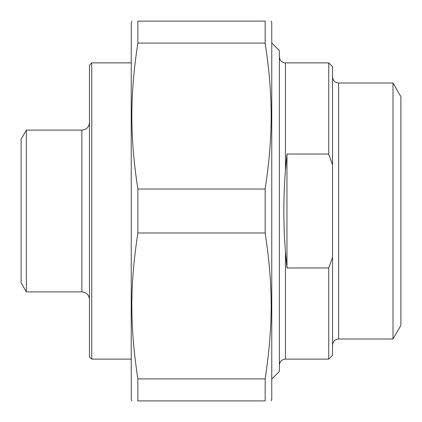 <?xml version="1.0" encoding="UTF-8"?>
<svg xmlns="http://www.w3.org/2000/svg" width="422" height="422" viewBox="0 0 422 422"><rect width="100%" height="100%" fill="white"/><g stroke="black" fill="none" stroke-linecap="round" stroke-linejoin="round"><path stroke-width="0.63" d="M137.852 43.086L137.852 21.1L265.158 21.1L265.158 43.086L137.852 43.086C129.834 96.163 129.834 135.937 137.852 189.014L265.158 189.014L265.158 232.986L137.852 232.986L137.852 189.014M137.852 400.9L137.852 378.914L265.158 378.914L265.158 400.9L137.852 400.9C129.834 400.9 129.834 400.9 137.852 400.9C129.834 400.9 129.834 400.9 137.852 400.9M265.158 400.9C273.176 400.9 273.176 400.9 265.158 400.9C273.176 400.9 273.176 400.9 265.158 400.9M271.135 21.1L271.768 22.999L271.768 399.001L271.135 400.9M265.158 21.1C273.176 21.1 273.176 21.1 265.158 21.1C273.176 21.1 273.176 21.1 265.158 21.1M265.158 189.014C273.176 135.937 273.176 96.163 265.158 43.086M265.158 378.914C273.176 325.837 273.176 286.063 265.158 232.986M137.852 232.986C129.834 286.063 129.834 325.837 137.852 378.914M137.852 21.1C129.834 21.1 129.834 21.1 137.852 21.1C129.834 21.1 129.834 21.1 137.852 21.1M131.875 400.9L131.242 399.001L131.242 22.999L131.875 21.1M285.441 170.219L285.441 62.878C281.748 62.519 279.723 60.494 279.364 56.801L279.364 365.199C279.723 361.506 281.748 359.481 285.441 359.122L285.441 251.781C283.326 224.594 283.326 197.406 285.441 170.219L286.96 154.03L286.96 267.97L285.441 251.781M286.96 154.03L328.738 154.03L332.536 164.796L332.536 257.204L328.738 267.97L328.738 359.122L285.441 359.122M328.738 267.97L286.96 267.97M332.536 164.796L332.536 66.676L328.738 62.878L328.738 154.03M328.738 359.122L332.536 355.324L332.536 257.204M338.613 83.007L338.613 338.993L393.009 338.993L400.9 325.32L400.9 96.68L393.009 83.007L338.613 83.007C334.92 82.649 332.895 80.623 332.536 76.931M393.009 338.993L393.009 83.007M271.768 379.061L279.364 371.466L279.364 50.534L271.768 42.938M81.868 291.897L81.868 130.103L26.364 130.103L21.1 139.218L21.1 282.782L26.364 291.897L81.868 291.897C86.484 292.346 89.016 294.878 89.464 299.493M91.743 62.878L89.464 65.157L89.464 356.843L91.743 359.122L91.743 62.878L131.242 62.878M26.364 130.103L26.364 291.897M328.738 62.878L285.441 62.878M338.613 338.993C334.92 339.351 332.895 341.377 332.536 345.069M91.743 359.122L131.242 359.122M81.868 130.103C86.484 129.654 89.016 127.122 89.464 122.507"/></g></svg>
